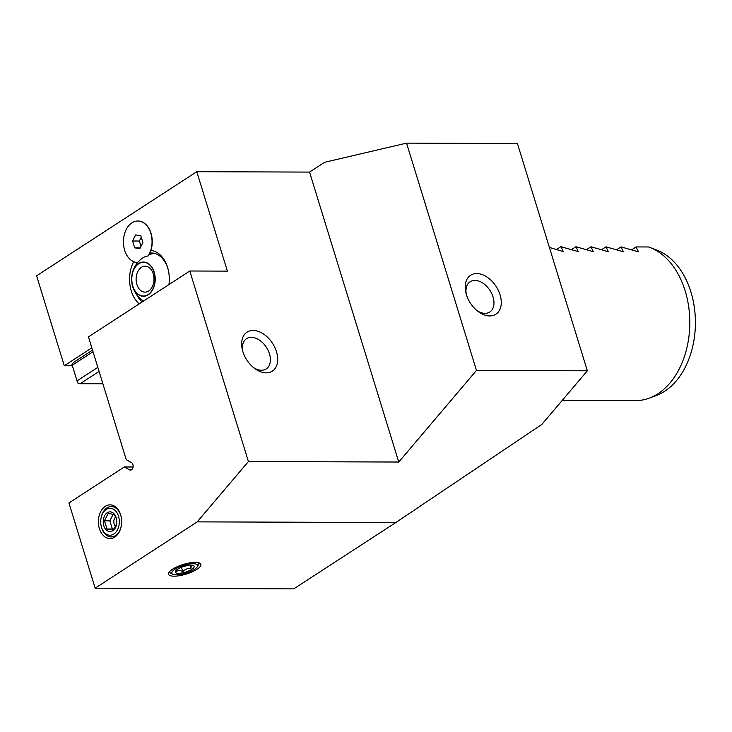 <?xml version="1.0" encoding="UTF-8"?>
<svg xmlns="http://www.w3.org/2000/svg" width="732" height="732" viewBox="0 0 732 732"><rect width="100%" height="100%" fill="white"/><g stroke="black" fill="none" stroke-linecap="round" stroke-linejoin="round"><path stroke-width="1.1" d="M242.685 351.058A18.035 11.904 -123 0 1 246.565 338.66A18.035 11.904 -123 0 1 269.458 353.831A18.035 11.904 -123 0 1 266.219 368.91A18.035 11.904 -123 0 1 253.309 367.418M276.486 351.717A23.223 15.326 -123 0 1 272.89 370.74A23.223 15.326 -123 0 1 254.416 368.297A23.223 15.326 -123 0 1 242.841 351.598A23.223 15.326 -123 0 1 242.329 349.695A23.223 15.326 -123 0 1 253.913 330.489A23.223 15.326 -123 0 1 276.486 351.717M227.387 271.133L196.789 171.7L309.545 172.084L398.748 462.038L248.413 461.526L189.798 271.005L227.387 271.133M91.839 347.865L64.279 365.771L36.6 275.808L196.789 171.7M137.909 221.009A20.761 14.32 90.2 0 1 151.588 235.484A20.761 14.32 90.2 0 1 151.542 248.157A20.761 14.32 90.2 0 1 150.92 250.445A28.804 19.865 90.2 0 1 167.582 267.39A28.804 19.865 90.2 0 1 168.387 270.447A28.804 19.865 90.2 0 1 168.946 284.565M139.199 303.899A28.804 19.865 90.2 0 1 131.293 290.97A28.804 19.865 90.2 0 1 133.681 261.69M72.358 365.799L64.279 365.771M93.028 351.726L72.258 365.222L71.974 364.445L73.639 362.386L92.525 350.116M189.798 271.005L88.453 336.866L126.243 459.696L131.421 462.56A3.889 2.681 90.2 0 1 132.913 464.6A3.889 2.681 90.2 0 1 130.442 470.09A3.889 2.681 90.2 0 1 129.5 469.834L124.321 466.97L68.936 502.957L95.16 588.189L197.21 521.87L248.413 461.526M99.387 528.623A16.863 11.63 -89.8 0 0 110.624 538.56A16.863 11.63 -89.8 0 0 121.073 526.903A16.863 11.63 -89.8 0 0 121.109 516.609A16.863 11.63 -89.8 0 0 120.643 514.816A16.863 11.63 -89.8 0 0 105.28 506.334A16.863 11.63 -89.8 0 0 99.387 528.623M95.16 588.189L293.77 588.867L395.82 522.547L541.863 424.404L587.348 370.795L476.477 370.419L398.748 462.038M395.82 522.547L197.21 521.87M124.321 466.97L133.087 466.998M195.343 562.368A16.863 5.023 162.9 0 0 168.936 572.488A16.863 5.023 162.9 0 0 174.088 576.185A16.863 5.023 162.9 0 0 194.282 570.841A16.863 5.023 162.9 0 0 199.571 563.064A16.863 5.023 162.9 0 0 195.343 562.368M169.696 571.491A15.18 4.52 162.9 0 0 170.876 573.33L172.834 574.245A13.496 4.017 162.9 0 0 194.483 569.313A13.496 4.017 162.9 0 0 197.338 566.705A13.496 4.017 162.9 0 0 190.595 563.905A13.496 4.017 162.9 0 0 174.948 569.24A13.496 4.017 162.9 0 0 172.834 574.245M197.338 566.705L198.445 564.848A15.18 4.52 162.9 0 0 198.381 562.67M177.574 569.249A9.864 2.937 -17.1 0 1 193.404 565.644A9.864 2.937 -17.1 0 1 191.857 569.304A9.864 2.937 -17.1 0 1 180.42 573.202A9.864 2.937 -17.1 0 1 175.488 571.152A9.864 2.937 -17.1 0 1 177.574 569.249M176.476 570.063L176.311 571.655C178.032 570.21 180.2 570.219 182.826 571.683C185.095 569.167 187.813 568.105 190.979 568.499C191.079 565.982 191.628 564.912 192.626 565.305M190.979 568.499L189.981 565.269M182.826 571.683L181.472 567.3M309.545 172.084L324.605 162.294L406.553 143.133L476.477 370.419M587.348 370.795L517.423 143.509L406.553 143.133M500.057 294.813A23.223 15.326 -123 0 1 496.452 313.836A23.223 15.326 -123 0 1 477.987 311.393A23.223 15.326 -123 0 1 466.412 294.703A23.223 15.326 -123 0 1 465.9 292.791A23.223 15.326 -123 0 1 476.715 273.567A23.223 15.326 -123 0 1 500.057 294.813M466.257 294.163A18.035 11.904 -123 0 1 470.136 281.756A18.035 11.904 -123 0 1 493.029 296.927A18.035 11.904 -123 0 1 489.79 312.006A18.035 11.904 -123 0 1 476.88 310.514M149.721 253.08A26.206 18.071 90.2 0 1 151.405 252.979A26.206 18.071 90.2 0 1 167.829 268.452A26.206 18.071 90.2 0 1 168.47 270.858M142.264 301.904A26.206 18.071 90.2 0 1 136.683 294.63M136.793 263.639A26.206 18.071 90.2 0 1 137.396 262.523M150.92 250.445L149.584 253.098M151.588 247.105A10.376 7.155 -89.8 0 0 151.899 246.272M151.927 237.369A10.376 7.155 -89.8 0 0 151.625 236.528M143.564 301.053A25.949 25.949 0 0 1 141.788 258.597A23.278 16.049 90.2 0 1 142.722 257.938A23.278 16.049 90.2 0 1 148.166 255.953A20.761 14.32 -89.8 0 0 151.35 248.148L152.064 244.982A10.376 7.155 -89.8 0 0 152.073 244.955M152.091 238.678A10.376 7.155 -89.8 0 0 152.082 238.65L151.396 235.484A20.761 14.32 -89.8 0 0 131.916 222.83A20.761 14.32 90.2 0 0 123.735 246.089A20.761 14.32 90.2 0 0 137.671 262.532M148.23 294.767A17.101 11.794 90.2 0 1 132.648 286.157A17.101 11.794 90.2 0 1 138.623 263.547A17.101 11.794 -89.8 0 1 154.196 272.158A17.101 11.794 -89.8 0 1 148.23 294.767M151.35 248.148A20.761 14.32 -89.8 0 0 151.396 235.484M139.849 248.606L142.877 242.53L140.782 235.695L135.64 234.935L132.602 241.011L134.706 247.846L139.849 248.606M134.706 247.846L140.215 247.864M132.602 241.011L139.373 241.029L140.992 246.309M141.258 237.25L139.373 241.029M148.697 290.997A12.975 8.949 90.2 0 1 145.009 292.141A12.975 8.949 90.2 0 1 136.298 281.866A12.975 8.949 90.2 0 1 141.413 267.326A12.975 8.949 -89.8 0 1 145.101 266.192A12.975 8.949 -89.8 0 1 153.811 276.458A12.975 8.949 -89.8 0 1 148.697 290.997M148.157 294.548A16.863 11.63 -89.8 0 0 154.049 272.249A16.863 11.63 -89.8 0 0 138.687 263.767A16.863 11.63 90.2 0 0 132.803 286.066A16.863 11.63 90.2 0 0 148.157 294.548M101.135 525.805A13.496 9.306 -89.8 0 0 113.799 534.031A13.496 9.306 -89.8 0 0 118.511 516.197A13.496 9.306 -89.8 0 0 106.231 509.408A13.496 9.306 -89.8 0 0 101.172 517.57A13.496 9.306 -89.8 0 0 101.135 525.805L101.254 526.326A15.18 10.468 -89.8 0 0 101.675 527.937A15.18 10.468 -89.8 0 0 115.5 535.577A15.18 10.468 -89.8 0 0 121.128 526.637M121.164 516.874A15.18 10.468 -89.8 0 0 120.798 515.511A15.18 10.468 -89.8 0 0 106.973 507.871A15.18 10.468 -89.8 0 0 101.281 517.057L101.172 517.57M112.783 530.718A9.864 6.798 90.2 0 1 103.807 525.759A9.864 6.798 90.2 0 1 107.247 512.72A9.864 6.798 90.2 0 1 116.498 518.732A9.864 6.798 90.2 0 1 116.48 524.753A9.864 6.798 90.2 0 1 112.783 530.718M116.571 519.07L114.293 514.431L108.126 513.525L104.484 520.809L107 529.007L113.167 529.922L116.544 524.469M115.757 526.491A5.389 3.715 90.2 0 1 113.808 521.715A5.389 3.715 90.2 0 1 115.802 516.975M113.826 529.199L112.389 529.026L109.864 520.827L113.506 513.544M107 529.007L112.389 529.026M104.484 520.809L109.864 520.827M549.393 247.425L563.265 251.579L560.886 246.675L578.298 251.634L575.919 246.73L593.332 251.689L590.953 246.785L608.365 251.735L605.986 246.83L623.399 251.79L621.02 246.885L638.432 251.835L636.053 246.931L648.644 246.977A77.848 53.683 90.2 0 1 650.08 247.498A77.848 53.683 90.2 0 1 685.161 290.86A77.848 53.683 90.2 0 1 649.558 398.043A77.848 53.683 90.2 0 1 635.852 400.578L562.295 400.322M650.08 247.498L657.098 250.216A75.067 51.771 90.2 0 1 690.926 292.022A75.067 51.771 90.2 0 1 656.604 395.381L649.558 398.043M631.844 249.667L636.053 246.931M616.811 249.612L621.02 246.885M601.777 249.566L605.986 246.83M586.744 249.511L590.953 246.785M571.71 249.456L575.919 246.73M556.677 249.411L560.886 246.675M71.974 364.445L77.656 382.909L80.2 383.696L102.883 383.769M72.258 365.222L77.656 382.909M97.832 367.354L77.07 380.841M99.085 371.417L80.2 383.696M131.394 469.843L129.5 469.834M154.672 253.418A25.949 25.949 0 0 0 148.898 254.745"/></g></svg>
